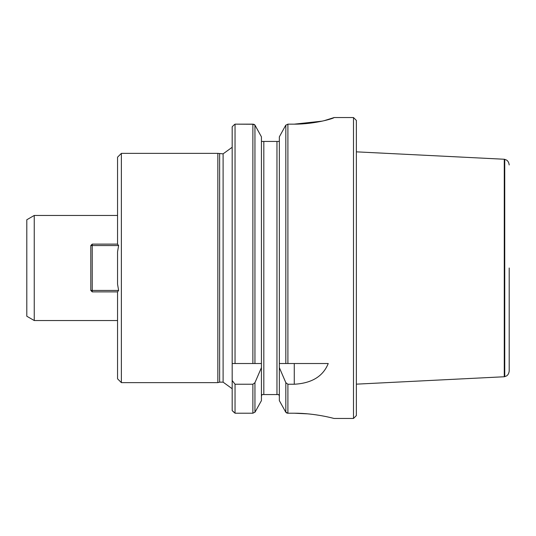 <?xml version="1.0" encoding="UTF-8"?>
<svg xmlns="http://www.w3.org/2000/svg" width="536" height="536" viewBox="0 0 536 536"><rect width="100%" height="100%" fill="white"/><g stroke="black" fill="none" stroke-linecap="round" stroke-linejoin="round"><path stroke-width="0.8" d="M219.633 153.845L219.633 382.155L223.103 382.155L223.103 153.845L217.851 153.37L121.371 153.37L117.552 157.189L117.552 244.148L118.63 245.555L117.552 251.779L117.552 284.221L118.63 290.445L117.552 284.221M26.8 268L26.8 219.76L34.244 215.459L34.244 320.541L26.8 316.24L26.8 268M233.663 412.09L232.175 410.556L235.043 413.216L252.878 413.216L255.056 412.09L261.434 400.627L261.434 363.522L232.175 363.522L232.175 126.811L233.676 125.25L232.175 126.811M232.175 410.556L232.175 380.5L235.043 384.238L252.878 384.238L254.948 382.684L261.434 367.622M232.175 363.522L232.175 380.5M235.043 413.216L235.043 384.238M235.043 363.522L235.043 124.151L233.676 125.25M255.049 125.25L261.434 136.841L254.948 125.109L252.878 124.151L235.043 124.151L253.662 124.258M261.434 400.627L255.056 412.09M254.593 124.734L254.948 125.109L254.948 363.522L261.434 363.522L261.434 136.841M279.343 400.627L285.721 412.09L279.343 400.627L279.343 367.622L285.829 382.684L287.899 384.238L294.271 384.238C311.758 383.26 323.081 376.359 328.24 363.522L279.343 363.522L279.343 136.841L285.728 125.25L279.343 136.841M285.721 412.09L287.899 413.216L294.271 413.216C315.242 413.122 334.397 418.556 333.915 418.448C334.39 418.556 315.242 413.129 294.271 413.216L307.731 413.852M324.119 120.694L333.915 117.625C334.364 118.188 315.262 124.251 294.271 124.151L287.899 124.151L285.728 125.25M333.915 418.448L353.492 418.448L353.492 117.552L333.915 117.552M294.271 124.151L322.183 121.136M285.829 125.109L285.829 363.522L279.343 363.522L279.343 367.622M253.897 124.339L254.359 124.566M261.434 141.43L279.343 141.43L276.958 141.43L276.958 394.57L261.983 394.57L261.434 396.158M261.434 396.111L261.548 395.387M261.702 395.019L261.983 394.57M279.129 395.119L279.249 395.468M279.343 396.158L278.794 394.57L276.958 394.57M287.899 384.238L287.899 413.216L287.122 413.115M286.894 413.035L286.425 412.8M286.19 412.633L285.829 412.244L285.829 382.684M353.492 418.448L356.36 415.588L356.36 120.412L353.492 117.552M118.63 245.555L92.232 245.555L92.232 290.445L118.63 290.445L117.552 291.852L117.552 378.811L121.371 382.63L121.371 153.37M217.851 153.37L217.851 382.63L121.371 382.63M509.2 268L509.2 371.053C508.624 375.334 506.205 376.038 506.353 376.004L504.745 376.641L504.745 159.359L506.353 159.996C506.205 159.963 508.624 160.666 509.2 164.947M504.745 376.641L504.269 376.754L504.269 159.246L356.36 151.842M117.552 291.879L92.232 291.879L92.232 290.445L90.798 290.445L90.798 245.555L92.232 245.555L92.232 244.121L117.552 244.121M90.798 290.445L92.232 291.879M92.232 244.121L90.798 245.555M252.878 413.216L252.878 384.238M252.878 363.522L252.878 124.151M254.948 412.244L254.948 382.684M287.899 363.522L287.899 124.151M263.819 394.57L263.819 141.43M294.271 363.522L294.271 384.238M219.633 382.155L217.851 382.63M223.103 382.155L232.175 388.721M223.103 153.845L232.175 147.279M504.745 159.359L504.269 159.246M504.269 376.754L356.36 384.158M117.552 215.459L34.244 215.459M117.552 320.541L34.244 320.541"/></g></svg>
